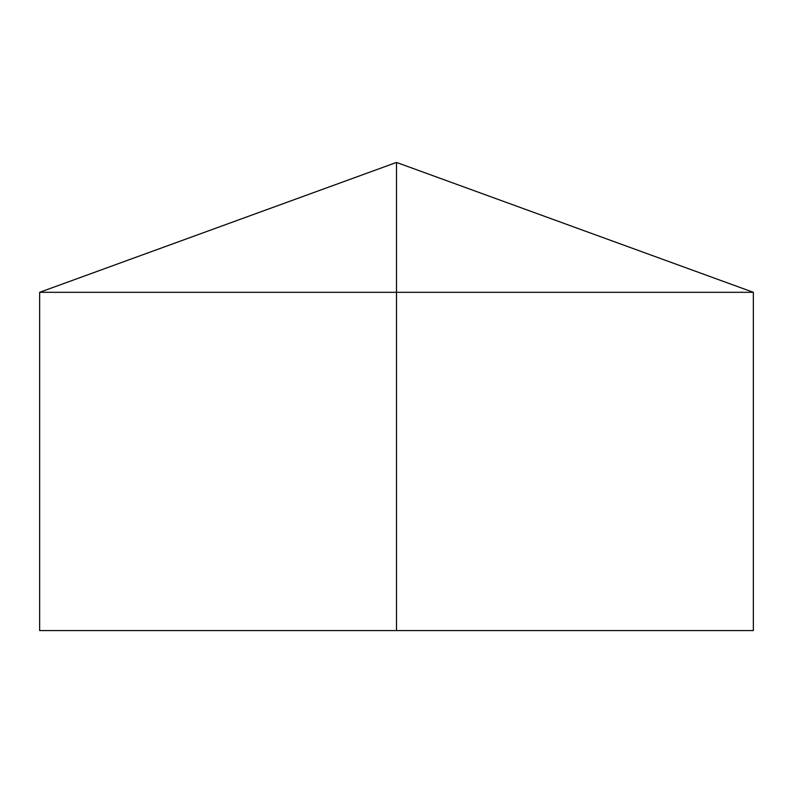 <?xml version="1.0" encoding="UTF-8"?>
<svg xmlns="http://www.w3.org/2000/svg" width="793" height="793" viewBox="0 0 793 793"><rect width="100%" height="100%" fill="white"/><g stroke="black" fill="none" stroke-linecap="round" stroke-linejoin="round"><path stroke-width="1.19" d="M753.35 292.31L753.35 630.574L39.65 630.574L39.65 292.31L753.35 292.31L396.5 162.426L396.5 630.574M396.5 162.426L39.65 292.31"/></g></svg>

